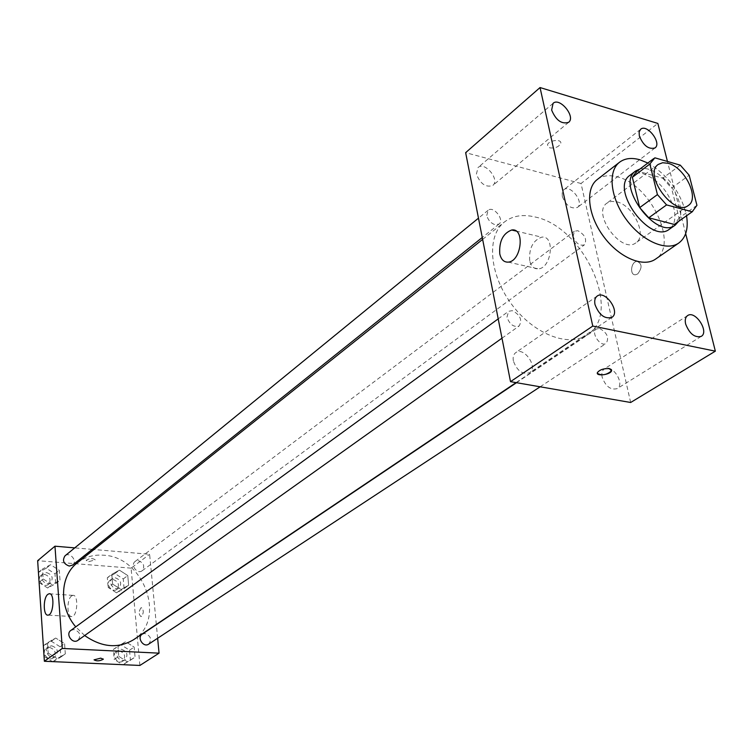 <?xml version="1.0" encoding="UTF-8"?>
<svg xmlns="http://www.w3.org/2000/svg" width="753" height="753" viewBox="0 0 753 753"><rect width="100%" height="100%" fill="white"/><g stroke="black" fill="none" stroke-linecap="round" stroke-linejoin="round"><path stroke-width="0.56" stroke-dasharray="3.77 2.82" d="M616.735 201.804C633.311 205.305 647.684 235.651 635.984 242.758C621.696 254.552 591.387 213.212 606.937 203.131L611.323 201.38L616.735 201.804M696.939 205.324L679.065 217.994L671.544 188.128L689.174 175.214M680.279 165.152L662.725 178.179L637.396 171.091L654.846 157.819M662.725 178.179L671.544 188.128M679.065 217.994L675.036 223.905M636.285 171.835L637.396 171.091M678.594 221.391C681.07 216.958 681.446 211.226 679.724 204.195C675.375 185.012 653.322 165.236 640.125 168.917M629.903 175.345C633.367 172.814 637.763 172.268 643.1 173.708C657.971 179.412 668.24 190.97 673.897 208.383C676.147 218.125 674.641 225.072 669.398 229.204M647.872 163.024C668.222 175.138 681.117 192.721 686.548 215.782M597.242 179.534C602.532 175.6 609.224 174.715 617.328 176.87C650.526 184.287 679.178 244.96 655.571 259.098M685.672 233.618L667.45 161.453M513.358 360.922C512.699 357.11 513.49 354.343 515.739 352.639C523.919 346.267 538.508 367.398 529.594 372.726C522.441 374.778 517.029 370.853 513.358 360.922M476.414 174.122L478.023 167.543C484.781 161.067 500.303 179.911 492.791 185.464C485.836 187.742 480.376 183.967 476.414 174.122M562.275 196.382L562.199 192.439L563.818 189.737C570.322 183.967 584.62 202.585 577.429 207.452C571.075 209.315 566.021 205.625 562.275 196.382M602.136 377.14C601.383 373.243 602.127 370.495 604.367 368.895C612.114 363.285 625.545 384.03 617.131 388.633C610.636 390.27 605.638 386.44 602.136 377.14M529.717 260.726C528.87 248.339 532.86 240.48 541.689 237.176C555.3 234.861 551.77 268.2 538.32 268.887C533.952 269.075 531.091 266.355 529.717 260.726M630.656 402.488L581.024 183.497L657.849 123.426M637.687 273.951L635.598 274.751C629.395 275.607 630.892 261.564 637.019 261.338C642.158 263.654 642.384 267.852 637.687 273.951L635.588 274.751C629.386 275.607 630.882 261.564 637.019 261.338C642.158 263.644 642.375 267.852 637.678 273.951M581.024 183.497L465.646 152.661M549.737 147.87C555.046 148.445 558.717 146.986 560.74 143.484C562.199 138.571 548.231 140.19 547.45 145.037L549.737 147.87C555.046 148.454 558.717 146.986 560.74 143.494C562.199 138.571 548.231 140.199 547.45 145.047L549.737 147.87M597.345 373.309L597.402 372.575C599.746 369.667 603.708 368.358 609.309 368.641L611.605 370.118M506.957 317.211L508.595 311.309L512.322 310.66C520.191 314.801 522.478 319.903 519.175 325.955C513.838 327.555 509.762 324.637 506.957 317.211M573.127 236.461L574.388 231.218L577.833 230.71C584.977 234.691 587.189 239.398 584.469 244.81C579.678 246.184 575.894 243.398 573.127 236.461M599.614 328.487C607.153 332.638 609.346 337.608 606.165 343.406C600.602 347.585 590.408 332.506 596.423 328.986L599.614 328.487M486.777 215.499L488.104 210.294C493.394 205.456 504.887 219.914 499.051 224.055L495.116 224.705C490.89 223.255 488.104 220.177 486.777 215.499M535.054 216.986C583.961 226.634 623.286 313.37 587.199 334.821C568.571 347.83 533.162 333.927 511.231 303.76C489.055 273.772 486.447 235.821 504.454 221.975C512.633 215.734 522.836 214.068 535.054 216.986M77.324 562.82C84.835 557.013 93.57 554.472 103.528 555.215C143.842 556.627 166.855 619.512 133.667 639.664M84.665 635.532L75.742 626.863M72.589 565.079C77.917 561.183 69.944 551.441 65.012 555.827M142.157 634.214L144.915 633.48C150.807 635.824 152.059 639.372 148.67 644.144M138.185 560.599C143.804 562.83 145.122 566.209 142.138 570.755C137.319 574.671 130.043 564.919 135.182 561.418L138.185 560.599M70.848 630.43L74.001 629.527C80.034 631.795 81.352 635.391 77.954 640.314M157.641 638.243L156.342 624.679M156.323 624.435L149.621 554.283L93.984 549.521M92.233 549.379L74.745 547.883M139.898 665.445L131.097 568.139L149.621 554.283M140.867 607.887C138.618 611.737 138.693 614.664 141.093 616.66C143.87 613.375 143.983 610.372 141.432 607.662L140.867 607.887C138.618 611.737 138.693 614.664 141.084 616.66C143.87 613.375 143.983 610.372 141.432 607.662L140.858 607.887M48.201 653.086L57.153 658.659L65.323 653.886L64.579 643.608L55.703 638.045L47.505 642.751L48.201 653.086L57.153 658.659L65.323 653.886L64.579 643.608L55.703 638.045L47.505 642.751L48.201 653.086L44.032 656.098M112.63 584.074L121.082 589.533L128.631 585.25L127.775 575.574L119.388 570.134L111.792 574.351L112.63 584.074L121.082 589.533L128.631 585.25L127.775 575.574L119.388 570.134L111.792 574.351L112.63 584.074L108.14 587.425L116.564 592.846L124.094 588.573L123.247 578.935L114.898 573.522L107.321 577.739L108.14 587.425M131.097 568.139L37.65 560.684M118.805 656.39L127.398 661.812L135.069 657.143L134.166 647.119L125.638 641.707L117.939 646.3L118.805 656.39L127.398 661.812L135.069 657.143L134.166 647.119L125.638 641.707L117.939 646.3L118.805 656.39L114.202 659.449L122.523 664.683M43.166 578.982L51.957 584.592L60.005 580.215L59.289 570.313L50.564 564.722L42.488 569.023L43.166 578.982L51.957 584.592L60.005 580.215L59.289 570.313L50.564 564.722L42.488 569.023L43.166 578.982L39.09 582.285M88.76 561.644L95.236 559.856C92.638 558.02 89.616 558.189 86.171 560.345L88.76 561.644L95.236 559.856C92.638 558.029 89.626 558.189 86.171 560.354L88.76 561.644M94.059 659.844L100.714 658.16L103.349 659.073M71.601 595.934L72.853 595.378C78.66 594.136 77.663 616.368 71.893 616.547C66.819 617.667 66.575 599.228 71.601 595.934M39.118 582.577L47.655 588.008L55.684 583.65L54.978 573.786L46.3 568.223L38.243 572.515M46.601 572.6C52.239 574.68 53.585 578.022 50.649 582.624C45.792 586.888 38.064 577.466 43.25 573.607L46.601 572.6M47.655 588.008L51.957 584.592M55.684 583.65L60.005 580.215M54.978 573.786L59.289 570.313M46.3 568.223L50.564 564.722M38.431 572.365L42.488 569.023M44.474 574.332C50.103 576.403 51.449 579.735 48.512 584.337C43.655 588.592 35.946 579.189 41.133 575.33L44.474 574.332M52.983 661.642L60.899 657.021L60.165 646.789L51.326 641.255L43.147 645.952M44.05 656.371L52.494 661.623M51.646 645.792C57.567 647.985 58.847 651.496 55.468 656.334C50.187 660.466 42.949 650.404 48.54 646.695L51.646 645.792M52.945 661.642L57.153 658.659M60.899 657.021L65.323 653.886M60.165 646.789L64.579 643.608M51.326 641.255L55.703 638.045M43.345 645.801L47.505 642.751M49.472 647.373C55.383 649.557 56.654 653.058 53.284 657.896C48.004 662.019 40.784 651.976 46.366 648.277L49.472 647.373M115.265 577.796C120.791 579.942 122.061 583.255 119.096 587.735C114.315 591.613 107.218 582.088 112.301 578.624L115.265 577.796M116.564 592.846L121.082 589.533M124.094 588.573L128.631 585.25M123.247 578.935L127.775 575.574M114.898 573.522L119.388 570.134M107.321 577.739L111.792 574.351M113.035 579.471C118.541 581.608 119.821 584.921 116.856 589.392C112.075 593.26 104.996 583.763 110.07 580.299L113.035 579.471M127.398 661.812L122.974 664.711L130.42 660.183L129.535 650.197L121.045 644.813L113.355 649.406L114.202 659.449M121.421 649.246C127.21 651.505 128.424 654.978 125.045 659.666C119.887 663.402 113.261 653.284 118.701 649.98L121.421 649.246M130.42 660.183L135.069 657.143M129.535 650.197L134.166 647.119M121.045 644.813L125.638 641.707M113.355 649.406L117.939 646.3M119.134 650.78C124.913 653.03 126.118 656.494 122.748 661.181C117.59 664.918 110.983 654.818 116.414 651.514L119.134 650.78M658.263 164.418L606.937 203.131M688.346 205.447L635.984 242.758M597.176 296.07L515.739 352.639M611.907 317.352L529.594 372.726M553.079 103.33L478.023 167.543M568.619 122.334L492.791 185.464M640.681 129.234L563.818 189.737M655.006 147.946L577.429 207.452M687.621 315.573L604.367 368.895M701.203 336.403L617.131 388.633M508.256 262.119L538.32 268.887M516.021 231.039L541.689 237.176M516.078 382.618L587.199 334.821M482.635 239.388L504.454 221.975M488.104 210.294L478.475 218.163M499.051 224.055L482.259 237.487M540.155 386.797L606.165 343.406M516.502 382.693L596.423 328.986M142.138 570.755L584.469 244.81M135.182 561.418L574.388 231.218M501.987 338.191L519.175 325.955M498.204 318.877L508.595 311.309M72.853 595.378L49.82 593.806M71.893 616.547L48.098 615.107M48.512 584.337L50.649 582.624M41.133 575.33L43.25 573.607M53.284 657.896L55.468 656.334M46.366 648.277L48.54 646.695M116.856 589.392L119.096 587.735M110.07 580.299L112.301 578.624M122.748 661.181L125.045 659.666M116.414 651.514L118.701 649.98"/><path stroke-width="1.13" d="M668.09 163.288C684.825 167.213 699.951 198.463 688.346 205.447C674.236 217.175 642.836 174.348 658.263 164.418L662.64 162.733L668.09 163.288M649.858 164.022L657.425 194.603L666.584 204.91L692.205 211.772L696.939 205.324L689.174 175.214L680.279 165.152L654.846 157.819L649.858 164.022L632.369 177.303L639.692 207.621L657.425 194.603M675.036 223.905L692.205 211.772M639.692 207.621L648.757 217.796L674.283 224.432M632.369 177.303L636.285 171.835L653.745 158.554M640.125 168.917L635.636 170.987C615.088 184.297 656.4 240.64 675.281 225.053L678.594 221.391M675.281 225.053L669.398 229.204C650.488 244.8 609.346 188.683 629.903 175.345L635.636 170.987M648.757 217.796L666.584 204.91M686.548 215.782C688.553 228.507 685.964 237.59 678.801 243.021C666.546 251.831 641.989 241.111 626.232 219.443C610.307 197.907 607.473 171.26 619.559 162.224C624.83 158.309 631.532 157.471 639.683 159.721L647.872 163.024M678.801 243.021L655.571 259.098C643.26 267.936 618.872 257.535 603.369 236.207C587.698 215.01 585.1 188.627 597.242 179.534L619.559 162.224M595.021 304.607C594.23 300.626 594.955 297.783 597.176 296.07C605.299 289.717 620.792 312.081 611.907 317.352C604.697 319.272 599.068 315.027 595.021 304.607M551.638 110.06L553.079 103.33C559.743 96.902 576.064 116.875 568.619 122.334C561.625 124.443 555.968 120.348 551.638 110.06M639.335 136.02L639.128 131.963L640.681 129.234C647.062 123.52 662.113 143.183 655.006 147.946C648.644 149.649 643.42 145.668 639.335 136.02M685.644 324.054C684.75 319.997 685.409 317.164 687.621 315.573C695.273 309.991 709.552 331.875 701.203 336.403C694.69 337.918 689.503 333.805 685.644 324.054M667.45 161.453L657.849 123.426L540.042 87.555L592.771 326.068L715.35 351.162L685.672 233.618M540.042 87.555L465.646 152.661L510.506 381.658L592.771 326.068M499.785 253.912C498.985 241.374 502.957 233.402 511.692 230.004C525.161 227.575 521.556 261.357 508.256 262.119C503.945 262.336 501.121 259.606 499.785 253.912M510.506 381.658L630.656 402.488L715.35 351.162M609.309 368.65L611.549 370.862C610.419 374.815 595.632 376.622 597.411 372.584C599.746 369.676 603.708 368.358 609.309 368.65M611.605 370.118L611.549 370.853C606.513 375.05 601.779 375.869 597.345 373.309M516.078 382.618L133.667 639.664C118.202 648.879 101.871 647.495 84.665 635.532M75.742 626.863C58.725 606.909 59.826 575.951 77.324 562.82L482.635 239.388M478.475 218.163L65.012 555.827C62.104 560.514 63.516 563.922 69.248 566.058L72.589 565.079L482.259 237.487M540.155 386.797L148.67 644.144C143.447 647.928 136.651 637.556 142.157 634.214L516.502 382.693M501.987 338.191L77.954 640.314C72.608 644.502 65.191 634.177 70.848 630.43L498.204 318.877M74.745 547.883L54.969 546.189L62.283 648.446L159.062 653.162L157.641 638.243M93.984 549.521L92.233 549.379M54.969 546.189L37.65 560.684L44.38 661.266L139.898 665.445L159.062 653.162M44.38 661.266L62.283 648.446M47.891 594.324L49.124 593.759C54.809 592.489 53.755 614.919 48.098 615.107C43.128 616.255 42.959 597.656 47.891 594.324M100.714 658.16L103.33 659.204C99.782 661.134 96.695 661.35 94.059 659.844L100.714 658.16M103.349 659.073L103.33 659.204C99.782 661.134 96.695 661.341 94.05 659.835M38.431 572.365L39.118 582.577M52.494 661.623L52.983 661.642M43.345 645.801L44.05 656.371M674.669 224.178L692.581 211.518M511.692 230.004L516.021 231.039M49.82 593.806L49.124 593.759"/></g></svg>
